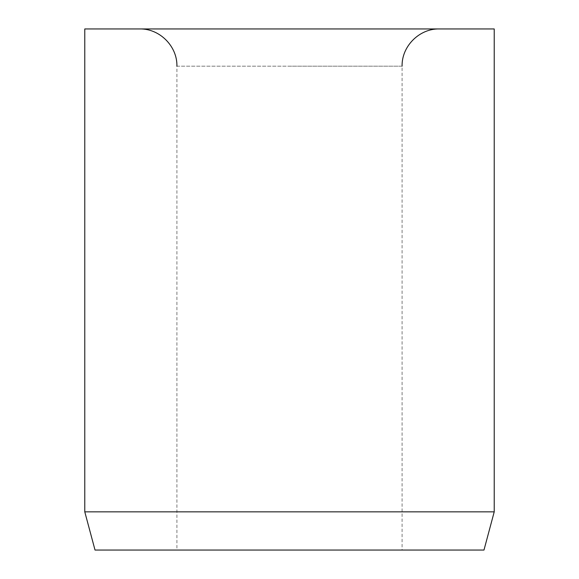 <?xml version="1.0" encoding="UTF-8"?>
<svg xmlns="http://www.w3.org/2000/svg" width="579" height="579" viewBox="0 0 579 579"><rect width="100%" height="100%" fill="white"/><g stroke="black" fill="none" stroke-linecap="round" stroke-linejoin="round"><path stroke-width="0.43" stroke-dasharray="2.9 2.17" d="M176.906 66.172L289.5 66.172L176.906 66.172L176.906 550.05L402.094 550.05L402.094 66.172L289.5 66.172L402.094 66.172M289.5 28.95L439.316 28.95L289.5 28.95M494.22 511.85L84.78 511.85M494.22 28.95L84.78 28.95M483.979 550.05L95.021 550.05M402.094 550.05L176.906 550.05"/><path stroke-width="0.87" d="M494.22 511.85L494.22 28.95L84.78 28.95L84.78 511.85L95.021 550.05L483.979 550.05L494.22 511.85L84.78 511.85M402.094 66.172C401.58 46.284 419.42 28.436 439.316 28.95M176.906 66.172C177.42 46.284 159.58 28.436 139.684 28.95"/></g></svg>
